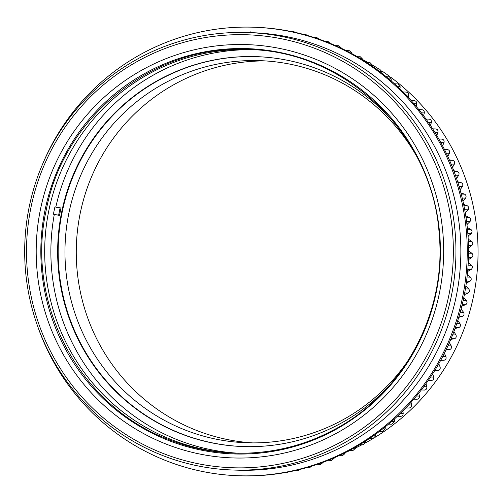 <?xml version="1.0" encoding="UTF-8"?>
<svg xmlns="http://www.w3.org/2000/svg" width="503" height="503" viewBox="0 0 503 503"><rect width="100%" height="100%" fill="white"/><g stroke="black" fill="none" stroke-linecap="round" stroke-linejoin="round"><path stroke-width="0.75" d="M58.612 215.328A196.566 193.668 91.9 0 1 60.115 208.009L54.921 206.915A201.948 198.974 -88.1 0 0 53.419 214.24L59.53 215.359A196.566 193.668 91.9 0 1 61.033 208.035L55.839 206.947A201.948 198.974 -88.1 0 1 252.085 49.665M54.305 214.423A201.948 198.974 -88.1 0 0 209.261 449.342A201.948 198.974 -88.1 0 0 238.718 453.241M398.005 127.196A195.07 192.196 -88.1 0 0 289.055 60.599A195.07 192.196 -88.1 0 0 256.304 56.638A195.07 192.196 -88.1 0 0 59.021 228.532A195.07 192.196 -88.1 0 0 210.644 442.602A195.07 192.196 -88.1 0 0 243.395 446.563A195.07 192.196 -88.1 0 0 389.454 385.537M54.921 206.915L55.839 206.947M263.585 475.291L263.031 475.335M276.235 473.971L273.148 474.36M288.338 471.996L286.377 472.858L284.019 472.782M300.178 469.381L297.902 470.67L295.129 470.582M311.772 466.136L309.295 467.859L306.277 467.759M323.133 462.276A161.356 27.168 -77.9 0 1 323.045 462.54L320.53 464.432L317.349 464.326M334.256 457.799A161.356 27.388 -81 0 1 334.099 458.378L331.565 460.396L328.289 460.289M345.102 452.731A161.356 27.533 -84.2 0 1 344.92 453.618L342.373 455.768L339.035 455.655M355.659 447.085A161.356 27.59 -87.3 0 1 355.47 448.28L352.924 450.556L349.547 450.449M365.876 440.88A161.356 27.571 -90.4 0 1 365.725 442.376L363.185 444.784L359.79 444.671M375.741 434.139A161.356 27.47 -93.5 0 1 375.653 435.919L373.125 438.453L369.724 438.339M385.216 426.877A161.356 27.294 -96.7 0 1 385.223 428.933L382.72 431.593L379.325 431.486M394.283 419.131A161.356 27.036 -99.8 0 1 394.415 421.432L391.938 424.224L388.561 424.111M402.909 410.907A161.356 26.703 -102.9 0 1 403.199 413.447C403.035 415.503 402.035 416.446 400.206 416.264M411.083 402.249A161.356 26.294 -106 0 1 411.542 404.997C411.492 407.046 410.542 408.04 408.706 407.971M418.773 393.176A161.356 25.804 -109.1 0 1 419.427 396.1C419.483 398.143 418.597 399.181 416.754 399.225M425.966 383.714A161.356 25.244 -112.2 0 1 426.833 386.788C426.997 388.813 426.167 389.9 424.331 390.051M432.643 373.899A161.356 24.609 -115.3 0 1 433.737 377.087C434.007 379.086 433.234 380.218 431.404 380.482M434.831 370.46L437.968 370.541L434.818 370.434M438.786 363.744L438.842 363.889A161.356 23.905 -118.4 0 1 440.119 367.02C440.496 368.995 439.779 370.17 437.968 370.541M444.394 353.282L444.514 353.584A161.356 23.125 -121.5 0 1 445.954 356.627C446.438 358.564 445.784 359.777 443.998 360.255A161.356 1.641 -1.5 0 1 440.861 360.368L440.666 360.381M449.443 342.53L449.638 342.989A161.356 22.289 -124.6 0 1 451.235 345.926C451.82 347.831 451.235 349.076 449.475 349.66A161.356 3.119 -4.5 0 1 446.35 349.962L445.998 350.025M453.926 331.527L454.19 332.131A161.356 21.384 -127.7 0 1 455.944 334.96C456.63 336.815 456.108 338.085 454.385 338.783A161.356 4.584 -7.5 0 1 451.273 339.274L450.782 339.418M457.824 320.31L458.17 321.046A161.356 20.416 -130.8 0 1 460.069 323.75C460.849 325.554 460.396 326.856 458.711 327.648A161.356 6.042 -10.6 0 1 455.63 328.333L455.014 328.578M461.125 308.911L461.547 309.754A161.356 19.391 -133.9 0 1 463.59 312.332C464.464 314.079 464.08 315.4 462.439 316.299A161.356 7.476 -13.6 0 1 459.402 317.167L458.686 317.538M463.829 297.367L464.332 298.298A161.356 18.309 -137 0 1 466.501 300.737C467.469 302.422 467.155 303.768 465.564 304.768A161.356 8.891 -16.6 0 1 462.578 305.818L461.785 306.314M465.916 285.723L466.501 286.704A161.356 17.171 -140 0 1 468.802 289.005C469.852 290.627 469.613 291.985 468.079 293.079A161.356 10.28 -19.7 0 1 465.149 294.312L464.313 294.94M467.4 274.003L468.054 275.015A161.356 15.989 -143.1 0 1 470.475 277.159C471.613 278.712 471.443 280.083 469.965 281.265A161.356 11.638 -22.7 0 1 467.105 282.68L466.256 283.434M468.274 262.258L468.991 263.251A161.356 14.757 -146.2 0 1 471.518 265.244C472.738 266.722 472.638 268.099 471.229 269.375A161.356 12.965 -25.8 0 1 468.45 270.96L467.608 271.815M468.532 250.519L469.299 251.462A161.356 13.487 -149.2 0 1 471.933 253.292C473.229 254.688 473.204 256.071 471.858 257.429A161.356 14.254 -28.8 0 1 469.167 259.183L468.362 260.108M468.192 238.818L468.985 239.667A161.356 12.173 -152.3 0 1 471.713 241.333C473.078 242.647 473.128 244.024 471.858 245.47A161.356 15.505 -31.9 0 1 469.261 247.388L468.513 248.35M467.256 227.174L468.048 227.909A161.356 10.827 -155.3 0 1 470.858 229.406C472.292 230.632 472.418 232.002 471.223 233.524A161.356 16.706 -35 0 1 468.733 235.605L468.06 236.561M465.721 215.617L466.495 216.221A161.356 9.45 -158.3 0 1 469.374 217.541C470.877 218.679 471.072 220.044 469.959 221.634A161.356 17.863 -38 0 1 467.583 223.866L466.985 224.784M463.603 204.168L464.319 204.633A161.356 8.042 -161.4 0 1 467.268 205.771C468.827 206.815 469.092 208.167 468.067 209.833A161.356 18.963 -41.1 0 1 465.809 212.209L465.3 213.058M460.899 192.844L461.534 193.183A161.356 6.614 -164.4 0 1 464.546 194.139C466.155 195.082 466.488 196.422 465.558 198.144A161.356 20.013 -44.2 0 1 463.426 200.666L462.999 201.42M457.623 181.684L458.151 181.904A161.356 5.168 -167.5 0 1 461.207 182.671C462.861 183.52 463.269 184.834 462.427 186.619A161.356 21 -47.3 0 1 460.434 189.266L460.094 189.908M453.775 170.699L454.178 170.819A161.356 3.703 -170.5 0 1 457.265 171.404C458.962 172.145 459.44 173.441 458.698 175.277A161.356 21.931 -50.3 0 1 456.843 178.056L456.592 178.559M449.361 159.923L449.619 159.973A161.356 2.232 -173.5 0 1 452.738 160.363C454.473 161.004 455.014 162.268 454.366 164.154A161.356 22.798 -53.4 0 1 452.669 167.046L452.493 167.411M444.495 149.391L444.495 149.391A161.356 0.755 -176.6 0 1 447.626 149.592C449.393 150.127 450.003 151.359 449.456 153.289A161.356 23.603 -56.5 0 1 447.915 156.288L447.821 156.49M438.842 139.004L441.955 139.111C443.753 139.538 444.426 140.733 443.979 142.701A161.356 24.333 -59.6 0 1 442.596 145.807L442.583 145.839M435.736 128.957C437.553 129.271 438.289 130.428 437.95 132.427A161.356 24.999 -62.7 0 1 436.786 135.483M428.996 119.154C430.82 119.362 431.618 120.475 431.385 122.506A161.356 25.59 -65.8 0 1 430.449 125.429M421.74 109.736C423.576 109.83 424.431 110.905 424.306 112.949A161.356 26.106 -68.9 0 1 423.583 115.728M413.994 100.726C415.836 100.713 416.748 101.732 416.729 103.794A161.356 26.546 -72.1 0 1 416.201 106.391M405.789 92.15C407.625 92.024 408.587 92.998 408.681 95.067A161.356 26.91 -75.2 0 1 408.329 97.45M394.484 83.806L397.867 83.913L400.181 86.786A161.356 27.2 -78.3 0 1 399.979 88.937M385.512 76.129L388.907 76.242L391.252 78.99A161.356 27.414 -81.4 0 1 391.177 80.882M376.156 68.955L379.558 69.068L381.928 71.684A161.356 27.539 -84.5 0 1 381.947 73.3M366.454 62.297L369.843 62.41L372.226 64.9A161.356 27.59 -87.7 0 1 372.314 66.226M356.426 56.179L359.783 56.292L362.179 58.656A161.356 27.564 -90.8 0 1 362.305 59.675M346.114 50.621L349.422 50.728L351.817 52.966A161.356 27.458 -93.9 0 1 351.943 53.676M335.558 45.635L338.777 45.742L341.172 47.848A161.356 27.269 -97 0 1 341.26 48.244M324.793 41.24L327.887 41.34L330.081 43.315M313.897 37.442L316.783 37.536L319.047 39.159M302.938 34.261L305.491 34.349L307.522 35.518M292.08 31.714L294.041 31.777L295.701 32.5M281.661 29.803L283.516 30.105M37.404 325.554A224.388 221.087 -88.1 0 0 201.068 471.192A224.388 221.087 -88.1 0 0 238.743 475.744A224.388 221.087 -88.1 0 0 465.677 278.014A224.388 221.087 -88.1 0 0 291.268 31.764A224.388 221.087 -88.1 0 0 253.594 27.212A224.388 221.087 -88.1 0 0 42.761 163.758M233.071 470.022L237.982 470.186A218.855 215.63 -88.1 0 0 459.321 277.329A218.855 215.63 -88.1 0 0 289.212 37.153A218.855 215.63 -88.1 0 0 252.462 32.714L247.558 32.55A218.855 215.63 -88.1 0 0 26.219 225.407A218.855 215.63 -88.1 0 0 196.327 465.577A218.855 215.63 -88.1 0 0 233.071 470.022A218.855 215.63 -88.1 0 0 454.41 277.166A218.855 215.63 -88.1 0 0 284.302 36.989A218.855 215.63 -88.1 0 0 247.558 32.55M238.743 475.744L240.019 475.788A224.388 221.087 -88.1 0 0 466.96 278.058A224.388 221.087 -88.1 0 0 292.545 31.808A224.388 221.087 -88.1 0 0 254.87 27.256L253.594 27.212M250.331 31.84A2.396 2.358 91.9 0 1 249.563 32.62M256.561 56.644A195.07 192.196 -88.1 0 0 59.517 228.676A195.07 192.196 -88.1 0 0 211.153 442.621A195.07 192.196 -88.1 0 0 243.653 446.57M281.491 48.804A206.777 203.734 -88.1 0 0 40.479 209.292A206.777 203.734 -88.1 0 0 198.371 453.744A206.777 203.734 -88.1 0 0 439.383 293.255A206.777 203.734 -88.1 0 0 281.491 48.804M283.466 39.177A216.611 213.423 -88.1 0 0 37.216 319.235A216.611 213.423 -88.1 0 0 399.105 395.408A216.611 213.423 -88.1 0 0 283.466 39.177M60.115 208.009L61.033 208.035M409.172 358.941A191.178 188.361 91.9 0 1 246.998 442.791A191.178 188.361 91.9 0 1 214.9 438.912A191.178 188.361 91.9 0 1 66.302 229.11A191.178 188.361 91.9 0 1 259.655 60.643A191.178 188.361 91.9 0 1 415.924 155.031M265.301 60.913A191.178 188.361 -88.1 0 0 77.286 232.336A191.178 188.361 -88.1 0 0 226.199 439.282A191.178 188.361 -88.1 0 0 252.651 442.892M362.267 59.385A216.611 213.423 91.9 0 1 367.743 62.341M372.226 64.918A216.611 213.423 91.9 0 1 378.916 69.043M381.808 70.936A216.611 213.423 91.9 0 1 389.618 76.393M390.605 77.116A216.611 213.423 91.9 0 1 375.244 437.22M373.22 438.453A216.611 213.423 91.9 0 1 365.65 442.797M362.003 444.74A216.611 213.423 91.9 0 1 355.52 447.984M350.138 450.468A216.611 213.423 91.9 0 1 346.328 452.115M248.991 49.514A201.948 198.974 -88.1 0 0 48.866 210.392A201.948 198.974 -88.1 0 0 203.074 449.135A201.948 198.974 -88.1 0 0 235.624 453.184M45.031 210.128A202.766 199.779 -88.1 0 0 199.861 449.833A202.766 199.779 -88.1 0 0 436.202 292.463A202.766 199.779 -88.1 0 0 281.372 52.752A202.766 199.779 -88.1 0 0 45.031 210.128M323.045 462.54L322.473 462.521M334.099 458.378L333.005 458.34M344.92 453.618L343.417 453.568M355.47 448.28L353.647 448.223M365.725 442.376L363.638 442.307M375.653 435.919L373.352 435.843M385.223 428.933L382.745 428.852M394.415 421.432L391.78 421.351M403.199 413.447L400.438 413.359M411.542 404.997L408.675 404.896M419.427 396.1L416.465 395.999M426.833 386.788L423.79 386.688M433.737 377.087L430.625 376.98M440.119 367.02L436.944 366.92M443.998 360.255L440.791 360.154M445.954 356.627L442.734 356.52M446.35 349.962L446.035 349.95M449.475 349.66L446.224 349.554M451.235 345.926L447.972 345.819M449.638 342.989L449.248 342.977M451.273 339.274L450.851 339.255M454.385 338.783L451.09 338.67M455.944 334.96L452.643 334.847M454.19 332.131L453.706 332.118M455.63 328.333L455.108 328.314M458.711 327.648L455.385 327.541M460.069 323.75L456.737 323.636M458.17 321.046L457.592 321.027M459.402 317.167L458.805 317.148M462.439 316.299L459.094 316.192M463.59 312.332L460.232 312.218M461.547 309.754L460.911 309.735M462.578 305.818L461.917 305.793M465.564 304.768L462.194 304.655M466.501 300.737L463.131 300.624M464.332 298.298L463.64 298.273M465.149 294.312L464.439 294.286M468.079 293.079L464.69 292.966M468.802 289.005L465.413 288.892M466.501 286.704L465.772 286.679M467.105 282.68L466.369 282.655M469.965 281.265L466.57 281.158M470.475 277.159L467.073 277.046M468.054 275.015L467.3 274.99M468.45 270.96L467.689 270.935M471.229 269.375L467.828 269.262M471.518 265.244L468.117 265.131M468.991 263.251L468.224 263.226M469.167 259.183L468.4 259.158M471.858 257.429L468.456 257.316M471.933 253.292L468.526 253.179M469.299 251.462L468.532 251.437M469.261 247.388L468.5 247.363M471.858 245.47L468.456 245.357M471.713 241.333L468.312 241.22M468.985 239.667L468.236 239.642M468.733 235.605L467.991 235.58M471.223 233.524L467.834 233.411M470.858 229.406L467.469 229.293M468.048 227.909L467.331 227.884M467.583 223.866L466.872 223.841M469.959 221.634L466.577 221.521M469.374 217.541L465.998 217.428M466.495 216.221L465.816 216.202M465.809 212.209L465.149 212.191M468.067 209.833L464.703 209.72M467.268 205.771L463.911 205.664M464.319 204.633L463.697 204.614M463.426 200.666L462.829 200.647M465.558 198.144L462.213 198.037M464.546 194.139L461.213 194.032M461.534 193.183L460.987 193.165M460.434 189.266L459.912 189.254M462.427 186.619L459.113 186.506M461.207 182.671L457.9 182.564M458.151 181.904L457.686 181.885M456.843 178.056L456.416 178.037M458.698 175.277L455.416 175.17M457.265 171.404L453.995 171.297M454.178 170.819L453.813 170.806M452.669 167.046L452.348 167.04M454.366 164.154L451.128 164.047M452.738 160.363L449.512 160.256M449.456 153.289L446.268 153.182M447.626 149.592L444.451 149.485M443.979 142.701L440.842 142.594M437.95 132.427L434.881 132.327M431.385 122.506L428.393 122.405M424.306 112.949L421.395 112.854M416.729 103.794L413.925 103.7M408.681 95.067L405.99 94.979M400.181 86.786L397.634 86.705M391.252 78.99L388.876 78.908M381.928 71.684L379.746 71.615M372.226 64.9L370.29 64.837M362.179 58.656L360.538 58.6M351.817 52.966L350.547 52.922M341.172 47.848L340.368 47.823M46.201 210.298C25.232 303.334 79.581 405.732 167.574 439.088C219.842 460.402 281.007 457.466 331.106 431.234C402.079 395.685 446.859 314.017 439.182 234.058C433.014 135.514 346.422 51.432 249.192 49.527C154.811 43.748 63.661 115.929 46.201 210.298M400.753 416.365L397.401 416.251M409.14 408.034L405.827 407.927M417.081 399.263L413.799 399.156M424.538 390.07L421.3 389.963M431.505 380.488L428.317 380.381M435.906 128.957L432.687 128.85M429.273 119.142L426.01 119.035M422.136 109.704L418.829 109.597M414.503 100.675L411.165 100.562M406.405 92.068L403.041 91.955"/></g></svg>
